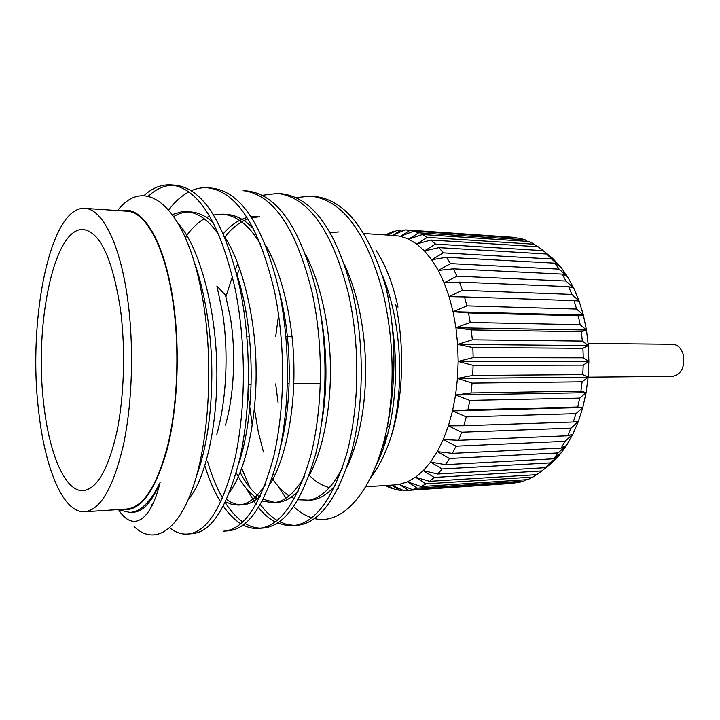<?xml version="1.0" encoding="UTF-8"?>
<svg xmlns="http://www.w3.org/2000/svg" width="720" height="720" viewBox="0 0 720 720"><rect width="100%" height="100%" fill="white"/><g stroke="black" fill="none" stroke-linecap="round" stroke-linejoin="round"><path stroke-width="1.08" d="M588.123 377.172L672.651 376.407C681.525 374.274 685.053 366.975 683.235 354.51C681.165 348.066 677.646 344.664 672.66 344.286L588.141 343.44M184.608 236.043L187.992 237.492M225.468 425.079C234.135 394.929 236.142 352.386 230.391 317.574L225.522 295.218L216.882 286.011L222.363 311.49C228.861 351.207 226.584 400.005 216.819 434.268M120.42 309.123C112.473 258.48 100.107 231.948 83.313 229.518C53.829 227.133 34.155 325.323 43.677 403.371C48.96 453.078 64.917 491.886 83.205 490.644C96.795 489.069 107.91 469.989 116.541 433.395C124.2 397.665 125.757 349.218 120.42 309.123M121.662 509.346C139.419 512.595 154.467 493.056 166.815 450.729C177.75 409.14 180.378 349.641 173.187 300.978C164.448 240.183 141.975 205.029 121.797 210.861M118.521 509.553C131.337 530.631 149.922 524.421 160.119 482.445C150.777 501.75 140.724 511.749 129.969 512.433L119.34 510.03M117.63 210.582C145.089 174.357 185.517 205.776 201.609 292.869C213.984 356.517 209.655 436.824 193.869 484.749C177.984 532.872 153.36 545.463 134.118 526.518M370.611 477.702C378.855 467.19 385.776 453.249 391.374 435.879C403.11 398.745 405.027 347.103 395.721 304.542M314.379 518.517C342.558 525.969 374.409 490.95 387.198 427.185C396.027 383.292 396.171 339.273 387.639 295.119L386.037 287.739L387.9 295.425M254.7 410.463L258.291 431.883L263.448 451.989M277.695 485.658L285.984 498.087M293.688 506.628C299.394 512.028 305.379 515.736 311.616 517.761M376.254 250.749C385.848 265.266 393.084 284.076 397.971 307.161M84.717 511.794L126.945 508.995C143.73 507.069 157.491 485.217 168.219 443.43C177.732 402.561 179.622 347.058 172.881 301.329C164.952 246.42 145.656 211.716 127.071 211.212L84.843 208.377C50.184 205.731 27.666 319.68 38.511 409.716C44.55 467.469 63.108 513.378 84.717 511.794C100.431 509.94 113.319 487.71 123.39 445.113C132.327 403.443 134.1 346.752 127.773 300.096C120.33 244.062 102.231 208.773 84.843 208.377M365.715 486.756L395.091 484.902L399.24 484.389L407.457 481.842L415.521 477.252L423.288 470.637L430.596 462.069L437.31 451.638L443.295 439.506L448.407 425.853L452.529 410.931L455.58 395.019L457.479 378.405L458.172 361.44L457.659 344.439L455.94 327.762L453.069 311.724L449.1 296.64L444.132 282.798L438.273 270.432L431.658 259.749L424.431 250.911L416.727 244.017L408.699 239.139L400.5 236.295L395.199 235.539L364.221 233.559M283.806 427.473L284.373 429.345M309.303 475.326C315.576 481.698 322.281 485.793 329.409 487.611M338.148 488.484L338.688 488.457M381.744 448.947L387.963 433.287M295.938 197.622L310.716 196.11C342.666 199.917 366.957 232.875 383.598 294.984C393.606 340.596 394.812 384.66 387.198 427.185M262.188 195.309L277.479 193.437L281.691 193.77C312.867 197.523 336.627 230.913 352.971 293.958C364.869 347.427 363.591 405.153 351.657 451.782C337.329 499.068 318.987 523.602 296.631 525.366L287.046 525.627L277.371 522.972M294.552 525.465L286.884 524.538L279.351 521.649M277.083 520.38C271.098 516.717 265.536 511.47 260.388 504.639M257.877 501.156L255.168 496.998M249.948 487.656L241.722 468.387M277.479 193.437C308.538 197.172 332.217 230.634 348.525 293.805C360.387 347.391 359.127 405.252 347.247 451.98C332.991 499.365 314.739 523.944 292.482 525.699M275.121 521.883C269.226 518.715 263.709 513.972 258.552 507.645M256.059 504.441L246.258 488.376M258.651 528.399C280.053 526.716 297.603 501.786 311.283 453.609C322.668 406.071 323.802 347.13 312.183 292.59C296.253 228.303 273.24 194.337 243.144 190.665L247.5 191.016C277.722 194.697 300.816 228.6 316.791 292.743C328.446 347.166 327.294 405.972 315.846 453.402C302.094 501.48 284.454 526.365 262.935 528.057L258.651 528.399C253.359 528.795 248.148 527.67 243.009 524.997M260.793 528.138C255.429 528.12 250.182 526.554 245.034 523.449M242.676 521.91C236.331 517.365 230.526 510.912 225.252 502.551M222.624 498.177C216.729 487.845 211.734 475.677 207.648 461.673M240.669 523.665C234.432 519.741 228.672 513.918 223.38 506.196M220.77 502.2C214.497 491.976 209.196 479.88 204.876 465.912M207.666 187.812L212.166 188.172C241.344 191.763 263.718 226.206 279.279 291.492C290.664 346.896 289.656 406.818 278.739 455.076C265.608 503.973 248.733 529.227 228.123 530.829L223.695 531.18C244.179 529.587 260.955 504.297 274.014 455.292C284.85 406.926 285.84 346.86 274.5 291.33C258.984 225.9 236.709 191.394 207.666 187.812C202.041 187.398 196.578 188.37 191.268 190.728M143.82 195.777C152.172 187.965 161.226 184.329 170.973 184.86L175.626 185.229C203.679 188.73 225.252 223.722 240.372 290.187C251.451 346.617 250.596 407.7 240.264 456.813C227.808 506.565 211.761 532.188 192.132 533.691L187.551 534.06C181.467 534.501 175.536 532.44 169.758 527.877M170.973 184.86C198.873 188.343 220.347 223.398 235.404 290.025C246.447 346.581 245.61 407.808 235.359 457.038C222.984 506.889 207.045 532.566 187.551 534.06M152.433 505.116L152.019 504.306M238.725 282.492L239.058 281.349M310.716 196.11L314.793 196.434C345.348 199.953 369.09 230.391 386.037 287.739M168.813 209.853C174.816 201.879 181.485 195.894 188.829 191.916M148.185 196.245C155.925 189.036 164.295 185.328 173.295 185.139M391.482 485.127L403.659 490.554L408.6 490.275L399.24 484.389L412.398 489.6L417.33 488.133L407.457 481.842L421.092 486.54L425.934 483.858L415.521 477.252L429.597 481.329L434.259 477.45L423.288 470.637L437.751 474.012L442.152 468.963L430.596 462.069L445.401 464.652L449.451 458.496L437.31 451.638L452.394 453.366L456.003 446.184L443.295 439.506L458.577 440.316L461.655 432.234L448.407 425.853L463.806 425.727L466.29 416.88L452.529 410.931L467.964 409.842L469.8 400.401L455.58 395.019L470.952 392.976L472.095 383.121L457.479 378.405L472.698 375.453L473.121 365.382L458.172 361.44L473.166 357.624L472.851 347.535L457.659 344.439L472.338 339.84L471.294 329.94L455.94 327.762L470.232 322.47L468.495 312.957L453.069 311.724L466.902 305.865L464.508 296.919L449.1 296.64L462.429 290.331L459.432 282.132L444.132 282.798L456.921 276.165L453.384 268.848L438.273 270.432L450.495 263.61L446.508 257.292L431.658 259.749L443.304 252.864L438.948 247.653L424.431 250.911L435.492 244.089L430.857 240.039L416.727 244.017L427.221 237.384L422.397 234.531L408.699 239.139L418.653 232.803L413.721 231.156L400.5 236.295L409.932 230.355L404.991 229.905L392.508 235.368M386.838 485.424L395.028 489.429L399.888 490.311L391.365 485.136M385.128 485.532L391.347 488.322L386.316 485.46M386.919 235.008L392.634 231.723L385.317 234.909M392.445 235.368L401.211 230.022L396.333 230.742L387.405 235.044M466.902 305.865L576.603 309.06L574.056 300.627L464.508 296.919M472.338 339.84L582.381 341.082L581.274 331.758L471.294 329.94M470.232 322.47L580.14 324.72L578.295 315.756L468.495 312.957M472.698 375.453L582.768 374.616L583.218 365.13L473.121 365.382M473.166 357.624L583.263 357.822L582.93 348.318L472.851 347.535M467.964 409.842L577.737 407.016L579.69 398.115L469.8 400.401M470.952 392.976L580.914 391.122L582.129 381.834L472.095 383.121M458.577 440.316L567.756 435.762L571.032 428.13L461.655 432.234M463.806 425.727L573.318 421.992L575.964 413.649L466.29 416.88M445.401 464.652L553.734 458.793L558.045 452.952L449.451 458.496M452.394 453.366L561.177 448.101L565.02 441.315L456.003 446.184M429.597 481.329L536.859 474.651L541.845 470.943L434.259 477.45M437.751 474.012L545.571 467.676L550.269 462.879L442.152 468.963M412.398 489.6L518.472 482.598L523.755 481.167L417.33 488.133M421.092 486.54L527.778 479.628L532.953 477.063L425.934 483.858M402.705 490.131L399.888 490.311M406.503 490.473L514.404 483.264L408.6 490.275M392.58 488.241L391.347 488.322M389.619 426.321L387.36 426.393M385.947 438.921L384.498 438.984M392.634 231.723L394.074 231.822M409.932 230.355L515.817 237.456L406.611 229.977M401.211 230.022L404.262 230.22M427.221 237.384L534.321 244.242L529.164 241.506L422.397 234.531M418.653 232.803L525.15 239.841L519.876 238.248L413.721 231.156M443.304 252.864L551.484 258.975L546.84 254.025L438.948 247.653M435.492 244.089L543.15 250.641L538.2 246.771L430.857 240.039M456.921 276.165L565.983 281.034L562.23 274.113L453.384 268.848M462.429 290.331L571.842 294.408L568.656 286.668L459.432 282.132M576.603 309.06L583.371 315.099L579.105 301.032L574.056 300.627M582.381 341.082L588.312 345.582L586.467 330.048L581.274 331.758M580.14 324.72L586.467 330.048L583.371 315.099L578.295 315.756M582.768 374.616L588.123 377.217L588.87 361.413L583.218 365.13M583.263 357.822L588.87 361.413L588.312 345.582L582.93 348.318M577.737 407.016L582.804 407.529L586.08 392.688L579.69 398.115M580.914 391.122L586.08 392.688L588.123 377.217L582.129 381.834M567.756 435.762L572.859 434.196L578.367 421.452L571.032 428.13M573.318 421.992L578.367 421.452L582.804 407.529L575.964 413.649M553.734 458.793L559.17 455.337L561.312 452.709L566.415 445.554L558.045 452.952M561.177 448.101L566.415 445.554L572.859 434.196L565.02 441.315M545.571 467.676L551.268 463.401L541.845 470.943M551.268 463.401L559.17 455.337L550.269 462.879M525.807 479.763L523.755 481.167M536.13 474.696L532.953 477.063M515.115 482.823L514.404 483.264M515.817 237.456L516.726 238.032M534.321 244.242L537.633 246.735M525.15 239.841L527.373 241.389M551.484 258.975L560.304 266.517L552.492 258.201L546.84 254.025M543.15 250.641L552.492 258.201M565.983 281.034L573.75 288.099L567.441 276.534L562.23 274.113M571.842 294.408L579.105 301.032L573.75 288.099L568.656 286.668M338.796 231.939L330.057 232.641M281.628 301.005L281.358 302.085M278.631 314.793L275.679 336.393M275.661 383.949L278.1 402.786M450.495 263.61L559.143 269.154L554.904 263.178L446.508 257.292M559.143 269.154L567.441 276.534L561.393 267.876L560.304 266.517L554.904 263.178M160.119 482.445C151.992 501.795 143.109 511.704 133.488 512.19L129.969 512.433M178.308 223.56C198.144 245.304 215.334 304.236 216.738 364.518C218.412 421.731 205.857 479.484 188.514 499.131M173.871 216.468C178.695 213.57 183.726 212.049 188.955 211.923M172.485 214.506L181.521 211.815L191.241 211.986C198.765 212.535 206.073 216.108 213.147 222.723M224.262 236.286C241.767 261.999 255.726 316.926 256.086 368.847C256.833 418.779 246.006 469.512 230.094 491.508M213.444 214.965L222.642 214.146L227.052 214.443C236.187 215.136 244.917 219.816 253.251 228.483M265.392 244.944C281.691 271.872 293.688 322.047 293.94 368.865C294.462 414 284.985 460.224 270.135 483.867M260.352 496.215C254.781 501.453 248.994 504.306 242.973 504.756C237.411 505.107 231.993 503.343 226.71 499.491M224.811 237.132C231.624 228.339 239.292 222.264 247.824 218.907M251.568 217.746L259.569 216.756M305.442 254.277C320.229 281.709 330.282 326.961 330.453 368.874C330.777 409.383 322.668 450.99 309.195 475.524M298.485 490.788C291.672 498.015 284.544 501.903 277.11 502.443L272.898 502.731L262.404 501.048M274.995 502.488L263.331 499.284M259.902 497.169C252.387 491.724 245.817 483.462 240.183 472.365M236.961 275.058L239.67 268.515M344.457 264.411C357.966 294.264 365.04 329.067 365.697 368.847C365.562 406.998 359.433 439.488 347.319 466.326M335.61 485.055C327.546 494.541 319.068 499.59 310.167 500.202L298.089 499.752M274.635 475.695L273.591 473.958M382.473 275.589C402.03 322.542 404.739 388.764 391.374 435.879M193.545 260.1C204.768 290.052 211.779 333.666 211.851 373.248C211.707 414.252 206.541 448.677 196.38 476.505M186.678 211.671C198.405 212.706 209.196 220.563 219.051 235.251M236.277 272.349C255.96 331.281 255.51 414.225 238.59 464.121M185.949 236.538C191.466 228.69 197.559 222.777 204.219 218.79M206.604 217.503L209.538 216.207M222.642 214.146C236.664 215.505 249.219 225.396 260.307 243.828M279.171 290.952C292.626 342.135 292.14 402.345 280.494 447.012M265.185 484.866C256.851 497.736 247.995 504.468 238.626 505.053L232.065 504.468L225.603 501.831M223.2 233.829C230.238 225.522 238.158 220.095 246.969 217.548M250.92 216.756L257.436 216.54M320.985 315.396C327.411 353.367 327.609 389.43 321.561 423.603M304.371 476.613C294.669 493.371 284.175 502.083 272.898 502.731M258.813 499.347C250.182 494.253 242.676 485.415 236.304 472.833M225.927 296.676L232.416 276.507M235.413 269.091L237.87 263.637M342.603 467.532C331.623 488.772 319.455 499.752 306.09 500.472M294.462 498.582L291.285 497.115M289.08 495.837C282.888 491.868 277.254 485.991 272.187 478.206M252.297 425.439L248.031 393.984M249.264 336.078L249.327 335.592M392.571 328.959C400.068 379.683 392.886 433.026 375.579 466.614M453.069 311.724L583.371 315.099M559.566 266.481L560.304 266.517M387.405 426.168L389.673 426.096M384.741 437.994L386.316 437.94M557.793 455.409L559.17 455.337M452.529 410.931L582.804 407.529M455.58 395.019L586.08 392.688M457.479 378.405L588.123 377.217M458.172 361.44L588.87 361.413M457.659 344.439L588.312 345.582M455.94 327.762L586.467 330.048M324.108 336.969L323.577 336.96M292.077 336.582L285.93 336.51M249.372 336.078L246.87 336.051M561.312 452.709L554.265 458.109M561.393 267.876L556.74 264.303M325.737 383.4L324.972 383.409M320.346 383.454L293.76 383.751M289.107 383.796L287.379 383.823M251.127 384.219L248.373 384.246M238.626 505.053L242.973 504.756"/></g></svg>
